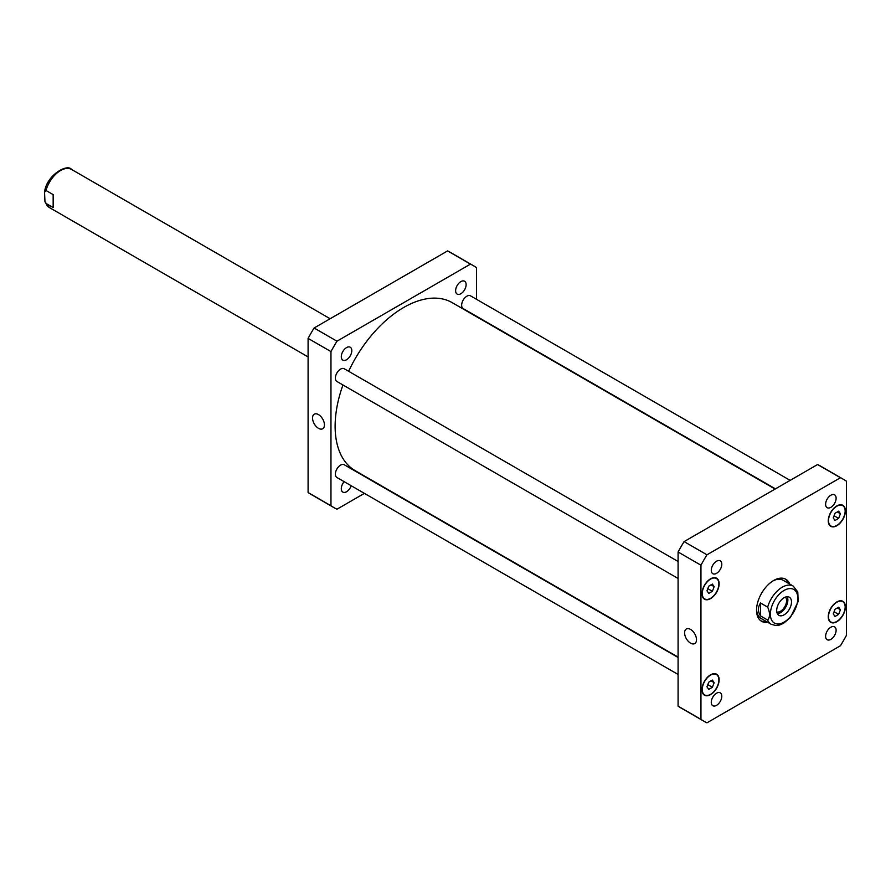 <?xml version="1.0" encoding="UTF-8"?>
<svg xmlns="http://www.w3.org/2000/svg" width="891" height="891" viewBox="0 0 891 891"><rect width="100%" height="100%" fill="white"/><g stroke="black" fill="none" stroke-linecap="round" stroke-linejoin="round"><path stroke-width="1.34" d="M53.159 207.536L45.987 203.404L44.973 201.778L44.55 192.3L45.987 190.474L53.159 194.617L53.159 207.536M318.488 428.337A8.409 4.856 60 0 1 312.997 420.92A8.409 4.856 60 0 1 314.278 414.181A8.409 4.856 60 0 1 322.698 419.037A8.409 4.856 60 0 1 322.698 428.749A8.409 4.856 60 0 1 318.488 428.337M690.558 643.146A8.409 4.856 60 0 1 685.056 635.74A8.409 4.856 60 0 1 686.348 628.99A8.409 4.856 60 0 1 694.757 633.846A8.409 4.856 60 0 1 694.757 643.558A8.409 4.856 60 0 1 690.558 643.146M777.364 613.732A10.469 6.048 120 0 0 785.695 607.205A10.469 6.048 120 0 0 787.187 596.725M776.807 611.994A8.698 5.023 120 0 0 783.222 608.921A8.698 5.023 120 0 0 786.608 600.623A8.698 5.023 120 0 0 785.405 597.104M776.685 610.547A10.469 6.048 -60 0 1 781.262 600.011A10.469 6.048 -60 0 1 789.326 597.204A10.469 6.048 -60 0 1 789.326 609.299A10.469 6.048 -60 0 1 778.857 615.347A10.469 6.048 -60 0 1 776.685 610.547M760.502 602.995L767.674 607.139C770.136 612.863 770.136 617.173 767.674 620.058L760.502 615.915L760.502 602.995C757.751 607.306 757.751 611.616 760.502 615.915M798.169 601.625L797.779 591.947L793.246 586.1A22.052 12.73 120 0 0 767.674 607.139M766.171 621.383A24.246 14 -60 0 1 760.825 620.782M785.016 578.872A24.246 14 -60 0 1 788.212 583.204M767.73 622.286A24.246 14 -60 0 1 761.571 621.283A24.246 14 -60 0 1 761.571 593.272A24.246 14 -60 0 1 785.829 579.273A24.246 14 -60 0 1 789.771 584.095M767.674 620.058A22.052 12.73 120 0 0 771.194 624.29L761.114 618.465A22.052 12.73 -60 0 1 756.57 609.244M772.898 580.954A22.052 12.73 -60 0 1 783.167 580.286L793.246 586.1M775.448 488.858L463.175 308.576A7.351 4.243 -60 0 1 461.649 305.212A7.351 4.243 -60 0 1 464.857 297.817A7.351 4.243 -60 0 1 470.526 295.845L790.139 480.372M678.084 674.465L336.898 477.487A7.351 4.243 -60 0 1 335.372 474.123A7.351 4.243 -60 0 1 338.58 466.728A7.351 4.243 -60 0 1 344.249 464.757L678.084 657.491M678.084 578.459L336.898 381.482A7.351 4.243 -60 0 1 335.372 378.118A7.351 4.243 -60 0 1 338.58 370.723A7.351 4.243 -60 0 1 344.249 368.751L678.084 561.486M711.285 570.307A7.429 4.288 -60 0 1 714.526 562.834A7.429 4.288 -60 0 1 720.251 560.84A7.429 4.288 -60 0 1 720.251 569.416A7.429 4.288 -60 0 1 712.822 573.704A7.429 4.288 -60 0 1 711.285 570.307M825.612 504.306A7.429 4.288 -60 0 1 828.853 496.833A7.429 4.288 -60 0 1 834.577 494.839A7.429 4.288 -60 0 1 834.577 503.415A7.429 4.288 -60 0 1 827.149 507.703A7.429 4.288 -60 0 1 825.612 504.306M825.612 636.308A7.429 4.288 -60 0 1 828.853 628.834A7.429 4.288 -60 0 1 834.577 626.852A7.429 4.288 -60 0 1 834.577 635.428A7.429 4.288 -60 0 1 827.149 639.716A7.429 4.288 -60 0 1 825.612 636.308M711.285 702.32A7.429 4.288 -60 0 1 714.526 694.835A7.429 4.288 -60 0 1 720.251 692.853A7.429 4.288 -60 0 1 720.251 701.429A7.429 4.288 -60 0 1 712.822 705.717A7.429 4.288 -60 0 1 711.285 702.32M840.436 609.745L838.631 614.389L835.034 616.472L833.241 613.91L835.034 609.266L838.631 607.183L840.436 609.745L837.317 607.952M838.631 614.389L834.076 611.749M714.159 682.651L712.366 687.295L708.757 689.367L706.964 686.805L708.757 682.172L712.366 680.089L714.159 682.651L711.04 680.858M712.366 687.295L707.799 684.656M714.159 586.646L712.366 591.29L708.757 593.361L706.964 590.8L708.757 586.167L712.366 584.084L714.159 586.646L711.04 584.841M712.366 591.29L707.799 588.65M840.436 513.739L838.631 518.384L835.034 520.467L833.241 517.905L835.034 513.261L838.631 511.178L840.436 513.739L837.317 511.946M838.631 518.384L834.076 515.744M828.519 616.628A11.761 6.794 120 0 0 830.958 622.007A11.761 6.794 120 0 0 842.719 615.224A11.761 6.794 120 0 0 842.719 601.648A11.761 6.794 120 0 0 833.653 604.8A11.761 6.794 120 0 0 828.519 616.628M828.262 616.784A12.129 7.005 -60 0 1 833.553 604.577A12.129 7.005 -60 0 1 842.897 601.325A12.129 7.005 -60 0 1 842.897 615.325A12.129 7.005 -60 0 1 830.768 622.33A12.129 7.005 -60 0 1 828.262 616.784M702.253 689.534A11.761 6.794 120 0 0 704.681 694.913A11.761 6.794 120 0 0 716.442 688.13A11.761 6.794 120 0 0 716.442 674.554A11.761 6.794 120 0 0 707.376 677.695A11.761 6.794 120 0 0 702.253 689.534M701.985 689.679A12.129 7.005 -60 0 1 707.276 677.483A12.129 7.005 -60 0 1 716.62 674.231A12.129 7.005 -60 0 1 716.62 688.231A12.129 7.005 -60 0 1 704.503 695.236A12.129 7.005 -60 0 1 701.985 689.679M702.253 593.529A11.761 6.794 120 0 0 704.681 598.908A11.761 6.794 120 0 0 716.442 592.114A11.761 6.794 120 0 0 716.442 578.537A11.761 6.794 120 0 0 707.376 581.689A11.761 6.794 120 0 0 702.253 593.529M701.985 593.673A12.129 7.005 -60 0 1 707.276 581.478A12.129 7.005 -60 0 1 716.62 578.226A12.129 7.005 -60 0 1 716.62 592.225A12.129 7.005 -60 0 1 704.503 599.231A12.129 7.005 -60 0 1 701.985 593.673M828.519 520.622A11.761 6.794 120 0 0 830.958 526.002A11.761 6.794 120 0 0 842.719 519.219A11.761 6.794 120 0 0 842.719 505.642A11.761 6.794 120 0 0 833.653 508.783A11.761 6.794 120 0 0 828.519 520.622M828.262 520.767A12.129 7.005 -60 0 1 833.553 508.572A12.129 7.005 -60 0 1 842.897 505.32A12.129 7.005 -60 0 1 842.897 519.319A12.129 7.005 -60 0 1 830.768 526.325A12.129 7.005 -60 0 1 828.262 520.767M846.45 481.196A139.631 80.613 120 0 0 843.51 479.358A139.631 80.613 120 0 0 840.447 477.732L706.953 554.803A139.631 80.613 120 0 0 700.95 565.206L700.95 719.36A139.631 80.613 120 0 0 703.89 721.198A139.631 80.613 120 0 0 706.953 722.824L840.447 645.741A139.631 80.613 120 0 0 846.45 635.35L846.45 481.196M703.89 721.198L681.025 708A139.631 80.613 -60 0 1 678.084 706.151L678.084 551.997A139.631 80.613 -60 0 1 684.088 541.605L817.582 464.534A139.631 80.613 -60 0 1 820.644 466.149L843.51 479.358M817.582 464.534L840.447 477.732M684.088 541.605L706.953 554.803M678.084 551.997L700.95 565.206M678.084 706.151L700.95 719.36M351.8 350.631A7.429 4.288 -60 0 1 348.559 358.104A7.429 4.288 -60 0 1 342.835 360.098A7.429 4.288 -60 0 1 341.298 356.69A7.429 4.288 -60 0 1 344.539 349.216A7.429 4.288 -60 0 1 350.263 347.234A7.429 4.288 -60 0 1 351.8 350.631M351.221 485.751A7.429 4.288 -60 0 1 342.835 492.099A7.429 4.288 -60 0 1 341.298 488.702A7.429 4.288 -60 0 1 344.149 481.663M466.127 284.63A7.429 4.288 -60 0 1 462.886 292.103A7.429 4.288 -60 0 1 457.161 294.097A7.429 4.288 -60 0 1 455.624 290.689A7.429 4.288 -60 0 1 458.865 283.215A7.429 4.288 -60 0 1 464.59 281.233A7.429 4.288 -60 0 1 466.127 284.63M473.522 265.741L450.657 252.543A139.631 80.613 120 0 0 447.594 250.917L314.1 327.999A139.631 80.613 120 0 0 308.097 338.391L308.097 492.545A139.631 80.613 120 0 0 311.037 494.382L333.902 507.592A139.631 80.613 -60 0 1 330.962 505.743L330.962 351.589A139.631 80.613 -60 0 1 336.965 341.197L470.459 264.126A139.631 80.613 -60 0 1 473.522 265.741A139.631 80.613 -60 0 1 476.462 267.59L476.462 299.276M364.408 493.369L336.965 509.207A139.631 80.613 -60 0 1 333.902 507.592M775.092 489.07L452.216 302.662A97.008 56.01 120 0 0 348.626 371.28M342.957 384.979A97.008 56.01 120 0 0 355.208 470.671L678.084 657.09M470.459 264.126L447.594 250.917M336.965 341.197L314.1 327.999M330.962 351.589L308.097 338.391M330.962 505.743L308.097 492.545M45.987 190.474A22.052 12.73 -60 0 1 71.558 169.446C67.259 163.287 46.154 175.505 44.55 192.3M308.097 356.923L49.517 207.625A22.052 12.73 -60 0 1 45.987 203.404M771.283 607.985A19.402 11.204 120 0 0 781.585 623.299A19.402 11.204 120 0 0 797.813 598.351A19.402 11.204 120 0 0 786.597 589.252A19.402 11.204 120 0 0 771.283 607.985M49.517 207.625L44.973 201.778M330.138 318.733L71.558 169.446M771.194 624.29L775.905 625.549L779.28 625.126L783.467 623.366L790.384 617.53L798.202 601.436M829.476 621.161L830.958 622.007M841.238 600.79L842.719 601.648M703.199 694.056L704.681 694.913M714.961 673.696L716.442 674.554M703.199 598.05L704.681 598.908M714.961 577.691L716.442 578.537M829.476 525.144L830.958 526.002M841.238 504.785L842.719 505.642"/></g></svg>
